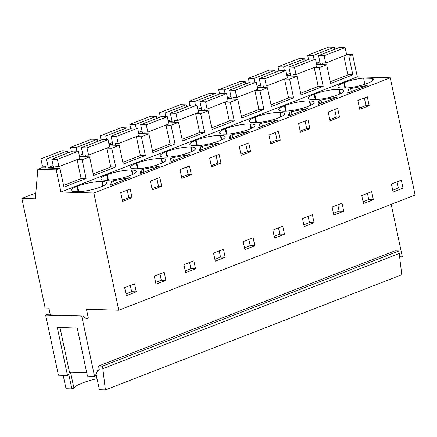 <?xml version="1.0" encoding="UTF-8"?>
<svg xmlns="http://www.w3.org/2000/svg" width="437" height="437" viewBox="0 0 437 437"><rect width="100%" height="100%" fill="white"/><g stroke="black" fill="none" stroke-linecap="round" stroke-linejoin="round"><path stroke-width="0.66" d="M347.803 74.694L352.845 74.847L330.672 83.462L326.696 64.736L316.628 64.436M326.696 64.736L319.228 67.642L314.187 67.489M85.423 317.983L88.329 318.07L86.455 309.243L118.766 310.226L415.15 195.055L390.236 77.83L357.308 76.836L60.929 192.001L56.215 169.846L37.811 169.283L35.331 198.819L21.85 198.414L45.142 307.992L48.889 308.107L50.331 314.886M357.308 76.836L352.599 54.674L348.868 56.122L343.821 55.969M352.845 74.847L348.868 56.122M56.215 169.846L59.951 168.392L63.928 187.112L86.1 178.498L82.118 159.778L89.59 156.878L93.567 175.598L115.739 166.983L111.757 148.258L119.225 145.357L123.207 164.083L145.379 155.463L141.397 136.743L148.864 133.842L152.846 152.562L175.013 143.948L171.036 125.228L178.504 122.322L182.48 141.047L204.653 132.433L200.676 113.707L208.143 110.807L212.12 129.527L234.292 120.912L230.31 102.192L237.783 99.292L241.759 118.012L263.932 109.397L259.949 90.672L267.417 87.771L271.399 106.497L293.566 97.877L289.589 79.157L297.056 76.257L301.038 94.976L323.205 86.362L319.228 67.642M35.823 192.985L21.85 198.414M318.163 86.209L323.205 86.362M390.236 77.83L93.851 193.001L60.929 192.001M102.804 186.096L101.837 181.535L102.351 181.552A17.54 3.496 -12 0 1 106.672 182.895A17.54 3.496 -12 0 1 100.925 186.889L100.341 187.112A17.54 3.496 -12 0 1 81.113 191.543L72.318 191.275A17.54 3.496 -12 0 1 71.258 190.401A17.54 3.496 -12 0 1 77.01 186.408L77.595 186.178L78.715 191.466M101.837 181.535A17.54 3.496 -12 0 0 77.595 186.178M111.44 181.563L113.554 180.743L130.084 177.575L110.463 185.201L111.44 181.563L112.08 184.572M372.81 80.468L372.362 78.365A17.54 3.496 -12 0 1 373.417 79.239A17.54 3.496 -12 0 1 367.67 83.232L367.085 83.462A17.54 3.496 -12 0 1 342.843 88.099L342.324 88.088A17.54 3.496 -12 0 1 338.003 86.745A17.54 3.496 -12 0 1 343.755 82.751L344.34 82.527L345.514 88.061M372.362 78.365L363.568 78.097A17.54 3.496 -12 0 0 344.34 82.527M288.294 116.095L289.267 112.462L291.386 111.637L307.916 108.474L288.294 116.095M347.573 93.065L348.546 89.427L350.66 88.602L367.189 85.439L347.573 93.065M259.633 123.977L261.747 123.158L278.276 119.989L258.655 127.615L259.633 123.977L260.272 126.987M225.787 128.593L225.202 128.822A17.54 3.496 -12 0 0 219.45 132.815A17.54 3.496 -12 0 0 223.771 134.154L224.29 134.17A17.54 3.496 -12 0 0 248.533 129.527L249.117 129.303A17.54 3.496 -12 0 0 254.864 125.31A17.54 3.496 -12 0 0 250.543 123.966L250.024 123.95A17.54 3.496 -12 0 0 225.787 128.593L226.961 134.132M337.55 96.954L317.934 104.58L318.906 100.942L321.026 100.122L337.55 96.954M312.69 99.603L313.203 99.62A17.54 3.496 -12 0 0 337.446 94.976L338.03 94.753A17.54 3.496 -12 0 0 343.782 90.759A17.54 3.496 -12 0 0 339.462 89.416L338.943 89.399A17.54 3.496 -12 0 0 314.7 94.042L314.116 94.272A17.54 3.496 -12 0 0 308.369 98.259A17.54 3.496 -12 0 0 312.69 99.603M310.27 105.475L309.303 100.92L309.822 100.936A17.54 3.496 -12 0 1 314.143 102.274A17.54 3.496 -12 0 1 308.391 106.267L307.812 106.491A17.54 3.496 -12 0 1 283.569 111.135L283.05 111.118A17.54 3.496 -12 0 1 278.73 109.78A17.54 3.496 -12 0 1 284.476 105.787L285.061 105.557L286.24 111.096M309.303 100.92A17.54 3.496 -12 0 0 285.061 105.557M255.421 117.078L254.842 117.302A17.54 3.496 -12 0 0 249.09 121.295A17.54 3.496 -12 0 0 253.411 122.639L253.93 122.655A17.54 3.496 -12 0 0 278.172 118.012L278.757 117.782A17.54 3.496 -12 0 0 284.503 113.789A17.54 3.496 -12 0 0 280.183 112.451L279.664 112.435A17.54 3.496 -12 0 0 255.421 117.078L256.601 122.617M229.993 135.497L232.107 134.672L248.637 131.51L229.015 139.13L229.993 135.497L230.632 138.502M134.858 168.704L135.377 168.72A17.54 3.496 -12 0 0 159.62 164.077L160.199 163.853A17.54 3.496 -12 0 0 165.951 159.86A17.54 3.496 -12 0 0 161.63 158.516L161.111 158.505A17.54 3.496 -12 0 0 136.868 163.143L136.284 163.372A17.54 3.496 -12 0 0 130.537 167.366A17.54 3.496 -12 0 0 134.858 168.704M159.724 166.06L140.102 173.68L141.075 170.048L143.194 169.223L159.724 166.06M107.229 174.663L106.65 174.887A17.54 3.496 -12 0 0 100.898 178.88A17.54 3.496 -12 0 0 105.219 180.224L105.738 180.241A17.54 3.496 -12 0 0 129.98 175.598L130.565 175.368A17.54 3.496 -12 0 0 136.311 171.375A17.54 3.496 -12 0 0 131.99 170.037L131.471 170.02A17.54 3.496 -12 0 0 107.229 174.663L108.409 180.202M218.997 143.025L199.381 150.65L200.354 147.012L202.468 146.187L218.997 143.025M194.132 145.668L194.651 145.685A17.54 3.496 -12 0 0 218.893 141.047L219.478 140.818A17.54 3.496 -12 0 0 225.23 136.825A17.54 3.496 -12 0 0 220.909 135.486L220.39 135.47A17.54 3.496 -12 0 0 196.147 140.113L195.563 140.337A17.54 3.496 -12 0 0 189.811 144.33A17.54 3.496 -12 0 0 194.132 145.668M166.508 151.628L165.923 151.852A17.54 3.496 -12 0 0 160.177 155.845A17.54 3.496 -12 0 0 164.498 157.189L165.011 157.205A17.54 3.496 -12 0 0 189.254 152.562L189.838 152.333A17.54 3.496 -12 0 0 195.59 148.345A17.54 3.496 -12 0 0 191.269 147.001L190.75 146.985A17.54 3.496 -12 0 0 166.508 151.628L167.682 157.167M169.742 162.165L170.714 158.527L172.833 157.708L189.358 154.54L169.742 162.165M352.599 54.674L346.601 54.488M297.056 76.257L286.989 75.951M289.589 79.157L284.547 79.004M288.524 97.724L293.566 97.877M267.417 87.771L257.349 87.466M259.949 90.672L254.908 90.519M258.89 109.245L263.932 109.397M237.783 99.292L227.71 98.986M230.31 102.192L225.268 102.04M229.25 120.759L234.292 120.912M208.143 110.807L198.07 110.501M200.676 113.707L195.629 113.554M199.611 132.28L204.653 132.433M178.504 122.322L168.436 122.016M171.036 125.228L165.994 125.075M169.971 143.795L175.013 143.948M148.864 133.842L138.797 133.536M141.397 136.743L136.355 136.59M140.332 155.31L145.379 155.463M119.225 145.357L109.157 145.051M111.757 148.258L106.715 148.105M110.698 166.83L115.739 166.983M89.59 156.878L79.518 156.572M82.118 159.778L77.076 159.625L81.107 178.591L63.567 185.408M81.058 178.345L86.1 178.498M59.951 168.392L41.542 167.835L37.811 169.283M68.702 374.045L71.859 388.903L66.025 388.728L63.185 375.361M118.766 310.226L93.851 193.001M124.649 287.672L134.563 283.815L136.273 291.84L126.353 295.696L124.649 287.672M132.061 197.759L122.611 201.43L120.743 192.646L130.193 188.97L132.061 197.759L128.849 197.661L122.349 200.19M401.308 180.164L403.018 188.189L393.098 192.04L391.394 184.015L401.308 180.164M220.98 163.209L211.524 166.879L209.662 158.096L219.112 154.419L220.98 163.209L217.763 163.11L211.262 165.639M359.717 109.294L357.848 100.51L367.304 96.834L369.172 105.623L359.717 109.294M342.034 203.2L343.739 211.224L333.819 215.075L332.115 207.051L342.034 203.2M280.254 140.173L270.803 143.844L268.935 135.06L278.385 131.384L280.254 140.173L277.042 140.075L270.541 142.604M309.893 128.658L308.025 119.869L298.575 123.54L300.443 132.329L309.893 128.658L306.681 128.56L300.175 131.084M373.378 199.704L371.674 191.679L361.754 195.536L363.458 203.56L373.378 199.704L368.746 199.562L363.076 201.768M339.533 117.138L330.082 120.814L328.214 112.025L337.664 108.354L339.533 117.138L336.315 117.04L329.815 119.569M284.465 234.254L282.755 226.229L272.841 230.086L274.545 238.11L284.465 234.254L279.833 234.117L274.163 236.319M239.296 146.575L248.751 142.904L250.62 151.694L241.164 155.364L239.296 146.575M223.482 249.265L225.186 257.289L215.266 261.146L213.562 253.121L223.482 249.265M195.547 268.81L193.842 260.785L183.922 264.636L185.627 272.661L195.547 268.81L190.914 268.668L185.25 270.869M165.907 280.325L164.203 272.3L154.283 276.157L155.993 284.181L165.907 280.325L161.28 280.183L155.61 282.384M161.701 186.244L152.251 189.915L150.383 181.126L159.833 177.455L161.701 186.244L158.489 186.146L151.989 188.669M191.34 174.724L189.472 165.94L180.022 169.611L181.89 178.4L191.34 174.724L188.123 174.625L181.623 177.154M254.826 245.774L253.121 237.75L243.201 241.601L244.906 249.625L254.826 245.774L250.193 245.632L244.523 247.834M314.099 222.739L312.395 214.714L302.475 218.571L304.185 226.595L314.099 222.739L309.472 222.597L303.802 224.804M113.554 180.743L114.194 183.748M128.849 197.661L127.243 190.117M364.873 84.259L363.568 78.097M289.267 112.462L289.906 115.472M291.386 111.637L292.025 114.647M306.681 128.56L305.075 121.016M348.546 89.427L349.185 92.436M350.66 88.602L351.299 91.612M369.172 105.623L365.955 105.525L359.454 108.054M365.955 105.525L364.354 97.981M261.747 123.158L262.386 126.162M277.042 140.075L275.436 132.531M336.315 117.04L334.715 109.496M318.906 100.942L319.545 103.951M321.026 100.122L321.665 103.132M232.107 134.672L232.746 137.682M250.62 151.694L247.402 151.595L240.902 154.119M247.402 151.595L245.802 144.052M158.489 186.146L156.883 178.602M141.075 170.048L141.714 173.057M143.194 169.223L143.833 172.233M217.763 163.11L216.162 155.567M200.354 147.012L200.993 150.022M202.468 146.187L203.107 149.197M170.714 158.527L171.353 161.537M172.833 157.708L173.473 160.718M188.123 174.625L186.523 167.081M373.318 259.239L98.522 366.026L102.515 366.146L398.899 250.975L394.906 250.854L373.318 259.239L386.854 253.979M399.664 255.607L401.598 257L402.313 256.721L391.186 204.369M88.329 318.07L86.521 318.775L82.473 315.858L81.763 316.137L88.154 346.224L94.55 376.317L95.266 376.038L97.549 370.663L99.357 369.959L98.522 366.026M97.041 378.699A26.307 5.244 -12 0 0 73.913 388.105L71.859 388.903M70.543 372.253L73.913 388.105M86.734 372.745L69.478 372.22L68.199 375.219L67.489 375.492L58.416 375.219L45.623 315.039L81.763 316.137M82.473 315.858L46.338 314.766L45.623 315.039M130.313 285.47L131.641 291.703L125.971 293.904M136.273 291.84L131.641 291.703M397.058 181.814L398.386 188.047L392.716 190.248M403.018 188.189L398.386 188.047M337.785 204.849L339.107 211.082L333.442 213.283M343.739 211.224L339.107 211.082M367.424 193.334L368.746 199.562M278.506 227.885L279.833 234.117M219.232 250.92L220.554 257.147L214.889 259.354M225.186 257.289L220.554 257.147M189.592 262.435L190.914 268.668M159.953 273.95L161.28 280.183M248.872 239.4L250.193 245.632M308.145 216.364L309.472 222.597M357.215 265.499L343.679 270.76M327.581 277.014L314.045 282.275M297.941 288.535L284.405 293.79M268.302 300.05L254.766 305.31M238.662 311.565L225.126 316.825M209.023 323.085L195.486 328.345M179.388 334.6L165.852 339.86M149.749 346.12L136.213 351.375M120.109 357.635L106.573 362.896M96.074 374.138L99.39 389.738L105.404 389.919L401.789 274.747L398.899 250.975M399.811 256.945L401.598 257M94.55 376.317L87.449 376.099L77.234 328.034L57.269 327.428L67.489 375.492M105.404 389.919L102.515 366.146M103.034 368.588L399.418 253.416M69.478 372.22L59.973 327.51M78.387 151.235L72.788 151.065L51.785 159.226L57.384 159.396L78.387 151.235L79.927 158.494L58.924 166.655L57.384 159.396M67.926 152.95L67.495 150.902L61.896 150.732L40.892 158.893L42.438 166.153L45.546 166.251L45.912 167.966M58.924 166.655L55.816 166.563L56.176 168.278M67.495 150.902L46.491 159.063L40.892 158.893M53.134 165.585L48.278 167.469L46.491 159.063M51.785 159.226L53.571 167.633L48.278 167.469M108.021 139.714L102.427 139.545L81.424 147.706L87.018 147.875L108.021 139.714L109.567 146.974L88.564 155.135L87.018 147.875M93.207 173.893L110.747 167.076L106.71 148.083M97.566 141.435L97.134 139.387L91.535 139.217L70.532 147.378L71.428 151.595M88.564 155.135L85.45 155.042L85.816 156.763M97.134 139.387L76.131 147.548L70.532 147.378M82.773 154.064L79.277 155.425M76.901 151.191L76.131 147.548M81.424 147.706L83.21 156.113L79.397 155.998M137.66 128.199L132.067 128.03L111.064 136.191L116.657 136.36L137.66 128.199L139.206 135.459L118.203 143.62L116.657 136.36M122.846 162.373L140.386 155.556L136.349 136.568M127.205 129.92L126.768 127.872L121.175 127.697L100.171 135.863L101.067 140.075M118.203 143.62L115.089 143.527L115.455 145.242M126.768 127.872L105.765 136.033L100.171 135.863M112.413 142.549L108.917 143.91M106.541 139.671L105.765 136.033M111.064 136.191L112.85 144.598L109.037 144.483M167.3 116.684L161.706 116.515L140.698 124.676L146.297 124.845L167.3 116.684L168.84 123.944L147.837 132.105L146.297 124.845M152.48 150.858L170.026 144.041L165.989 125.053M156.845 118.4L156.408 116.351L150.814 116.182L129.811 124.343L130.707 128.56M147.837 132.105L144.729 132.007L145.095 133.727M156.408 116.351L135.404 124.512L129.811 124.343M142.052 131.029L138.551 132.389M136.18 128.156L135.404 124.512M140.698 124.676L142.489 133.077L138.676 132.963M196.94 105.164L191.34 104.995L170.337 113.156L175.936 113.325L196.94 105.164L198.48 112.424L177.477 120.585L175.936 113.325M182.12 139.343L199.665 132.526L195.629 113.533M186.484 106.885L186.047 104.836L180.448 104.667L159.445 112.828L160.341 117.04M177.477 120.585L174.368 120.492L174.734 122.207M186.047 104.836L165.044 112.997L159.445 112.828M171.692 119.514L168.19 120.874M165.82 116.635L165.044 112.997M170.337 113.156L172.123 121.562L168.311 121.448M226.579 93.649L220.98 93.48L199.977 101.641L205.576 101.81L226.579 93.649L228.119 100.909L207.116 109.07L205.576 101.81M211.759 127.823L229.299 121.005L225.263 102.018M216.118 95.364L215.687 93.316L210.088 93.147L189.084 101.308L189.98 105.525M207.116 109.07L204.008 108.977L204.369 110.692M215.687 93.316L194.683 101.477L189.084 101.308M201.326 107.999L197.83 109.354M195.454 105.12L194.683 101.477M199.977 101.641L201.763 110.048L197.95 109.933M256.213 82.129L250.62 81.959L229.616 90.12L235.21 90.295L256.213 82.129L257.759 89.388L236.756 97.555L235.21 90.295M241.399 116.308L258.939 109.49L254.902 90.497M245.758 83.849L245.321 81.801L239.727 81.632L218.724 89.793L219.62 94.01M236.756 97.555L233.642 97.456L234.008 99.177M245.321 81.801L224.318 89.962L218.724 89.793M230.965 96.479L227.469 97.839M225.093 93.605L224.318 89.962M229.616 90.12L231.402 98.527L227.59 98.412M285.853 70.614L280.259 70.444L259.256 78.605L264.849 78.775L285.853 70.614L287.399 77.873L266.395 86.034L264.849 78.775M271.033 104.787L288.578 97.97L284.542 78.982M275.397 72.334L274.96 70.286L269.367 70.117L248.363 78.278L249.259 82.489M266.395 86.034L263.282 85.942L263.648 87.657M274.96 70.286L253.957 78.447L248.363 78.278M260.605 84.964L257.103 86.324M254.733 82.085L253.957 78.447M259.256 78.605L261.042 87.012L257.229 86.897M315.492 59.099L309.893 58.929L288.89 67.09L294.489 67.26L315.492 59.099L317.033 66.358L296.029 74.519L294.489 67.26M300.672 93.272L318.218 86.455L314.181 67.467M305.037 60.814L304.6 58.766L299.006 58.596L278.003 66.757L278.899 70.974M296.029 74.519L292.921 74.421L293.287 76.142M304.6 58.766L283.597 66.927L278.003 66.757M290.244 73.443L286.743 74.803M284.372 70.57L283.597 66.927M288.89 67.09L290.681 75.497L286.869 75.377M345.132 47.578L339.533 47.409L318.529 55.57L324.128 55.739L345.132 47.578L346.672 54.838L325.669 62.999L324.128 55.739M330.312 81.757L347.852 74.94L343.821 55.947M334.676 49.299L334.239 47.251L328.64 47.081L307.637 55.242L308.533 59.454M325.669 62.999L322.561 62.906L322.921 64.621M334.239 47.251L313.236 55.412L307.637 55.242M319.884 61.928L316.383 63.289M314.006 59.05L313.236 55.412M318.529 55.57L320.316 63.977L316.503 63.862M103.274 185.878L102.351 181.552M78.081 191.45L77.01 186.408M344.891 88.088L343.755 82.751M226.333 134.159L225.202 128.822M250.996 128.511L250.024 123.95M251.466 128.292L250.543 123.966M315.252 99.609L314.116 94.272M314.7 94.042L315.875 99.581M339.91 93.96L338.943 89.399M340.379 93.742L339.462 89.416M285.612 111.124L284.476 105.787M310.74 105.257L309.822 100.936M255.973 122.644L254.842 117.302M280.636 116.996L279.664 112.435M281.1 116.772L280.183 112.451M137.42 168.709L136.284 163.372M136.868 163.143L138.048 168.682M162.083 163.061L161.111 158.505M162.548 162.843L161.63 158.516M107.781 180.23L106.65 174.887M132.444 174.582L131.471 170.02M132.908 174.358L131.99 170.037M196.699 145.674L195.563 140.337M196.147 140.113L197.322 145.647M221.357 140.026L220.39 135.47M221.827 139.807L220.909 135.486M167.06 157.194L165.923 151.852M191.717 151.546L190.75 146.985M192.187 151.328L191.269 147.001"/></g></svg>
